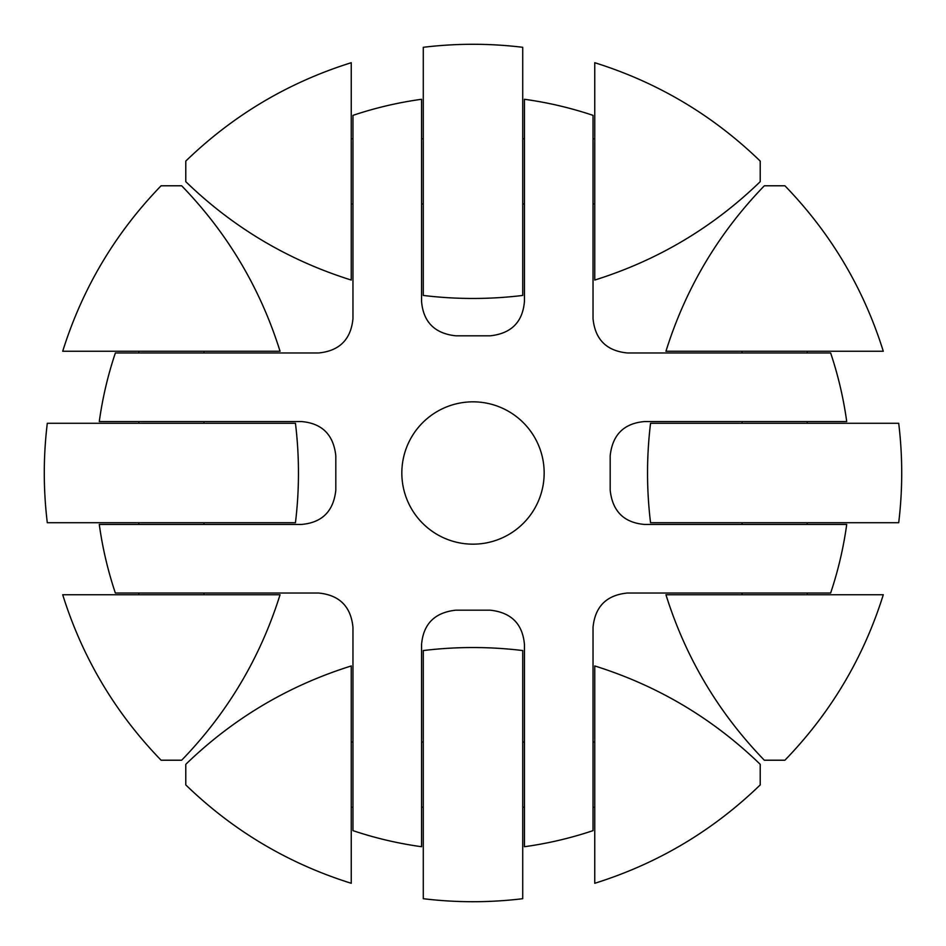 <?xml version="1.0" encoding="UTF-8"?>
<svg xmlns="http://www.w3.org/2000/svg" width="946" height="946" viewBox="0 0 946 946"><rect width="100%" height="100%" fill="white"/><g stroke="black" fill="none" stroke-linecap="round" stroke-linejoin="round"><path stroke-width="1.42" d="M593.036 318.672L593.036 115.365A377.241 377.241 0 0 0 524.439 99.283L524.439 301.526C522.653 322.125 511.23 333.548 490.146 335.818L455.854 335.818C434.793 333.56 423.359 322.137 421.561 301.526L421.561 99.283A377.241 377.241 0 0 0 352.964 115.365L352.964 318.672C350.919 339.46 339.484 350.895 318.672 352.964L115.365 352.964A377.241 377.241 0 0 0 99.283 421.561L301.526 421.561C322.125 423.347 333.548 434.77 335.818 455.854L335.818 490.146C333.56 511.207 322.137 522.641 301.526 524.439L99.283 524.439A377.241 377.241 0 0 0 115.365 593.036L318.672 593.036C339.46 595.081 350.895 606.516 352.964 627.328L352.964 830.635A377.241 377.241 0 0 0 421.561 846.717L421.561 644.474C423.347 623.875 434.77 612.452 455.854 610.182L490.146 610.182C511.207 612.44 522.641 623.863 524.439 644.474L524.439 846.717A377.241 377.241 0 0 0 593.036 830.635L593.036 627.328C595.081 606.54 606.516 595.105 627.328 593.036L830.635 593.036A377.241 377.241 0 0 0 846.717 524.439L644.474 524.439C623.875 522.653 612.452 511.23 610.182 490.146L610.182 455.854C612.44 434.793 623.863 423.359 644.474 421.561L846.717 421.561A377.241 377.241 0 0 0 830.635 352.964L627.328 352.964C606.54 350.919 595.105 339.484 593.036 318.672M593.036 205.672L593.036 137.087M205.672 352.964L137.087 352.964M352.964 740.328L352.964 808.913M740.328 593.036L808.913 593.036M544.163 473A71.163 71.163 0 0 1 437.419 534.632A71.163 71.163 0 0 1 437.419 411.368A71.163 71.163 0 0 1 544.163 473M808.913 352.964L740.328 352.964M593.036 808.913L593.036 740.328M137.087 593.036L205.672 593.036M352.964 137.087L352.964 205.672M898.7 423.276L650.552 423.276C646.532 456.421 646.532 489.579 650.552 522.724L898.7 522.724C902.721 489.579 902.721 456.421 898.7 423.276M665.949 351.25L883.292 351.25C863.58 288.317 830.777 233.165 784.908 185.783L764.333 185.783C718.463 233.165 685.673 288.317 665.949 351.25M764.333 760.217L784.908 760.217C830.777 712.835 863.58 657.683 883.292 594.75L665.949 594.75C685.673 657.683 718.463 712.835 764.333 760.217M772.906 185.783L776.335 185.783M807.198 594.75L807.198 593.036M807.198 524.439L807.198 522.724M807.198 423.276L807.198 421.561M807.198 352.964L807.198 351.25M522.724 898.7L522.724 650.552C489.579 646.532 456.421 646.532 423.276 650.552L423.276 898.7C456.421 902.721 489.579 902.721 522.724 898.7M594.75 665.949L594.75 883.292C657.683 863.58 712.835 830.777 760.217 784.908L760.217 764.333C712.835 718.463 657.683 685.673 594.75 665.949M185.783 764.333L185.783 784.908C233.165 830.777 288.317 863.58 351.25 883.292L351.25 665.949C288.317 685.673 233.165 718.463 185.783 764.333M760.217 772.906L760.217 776.335M351.25 807.198L352.964 807.198M421.561 807.198L423.276 807.198M522.724 807.198L524.439 807.198M593.036 807.198L594.75 807.198M47.3 522.724L295.448 522.724C299.468 489.579 299.468 456.421 295.448 423.276L47.3 423.276C43.28 456.421 43.28 489.579 47.3 522.724M280.051 594.75L62.708 594.75C82.42 657.683 115.223 712.835 161.092 760.217L181.667 760.217C227.537 712.835 260.327 657.683 280.051 594.75M181.667 185.783L161.092 185.783C115.223 233.165 82.42 288.317 62.708 351.25L280.051 351.25C260.327 288.317 227.537 233.165 181.667 185.783M173.094 760.217L169.665 760.217M138.802 351.25L138.802 352.964M138.802 421.561L138.802 423.276M138.802 522.724L138.802 524.439M138.802 593.036L138.802 594.75M423.276 47.3L423.276 295.448C456.421 299.468 489.579 299.468 522.724 295.448L522.724 47.3C489.579 43.28 456.421 43.28 423.276 47.3M351.25 280.051L351.25 62.708C288.317 82.42 233.165 115.223 185.783 161.092L185.783 181.667C233.165 227.537 288.317 260.327 351.25 280.051M760.217 181.667L760.217 161.092C712.835 115.223 657.683 82.42 594.75 62.708L594.75 280.051C657.683 260.327 712.835 227.537 760.217 181.667M594.75 138.802L593.036 138.802M524.439 138.802L522.724 138.802M423.276 138.802L421.561 138.802M352.964 138.802L351.25 138.802M742.042 594.75L742.042 593.036M742.042 524.439L742.042 522.724M742.042 423.276L742.042 421.561M742.042 352.964L742.042 351.25M351.25 742.042L352.964 742.042M421.561 742.042L423.276 742.042M522.724 742.042L524.439 742.042M593.036 742.042L594.75 742.042M203.958 351.25L203.958 352.964M203.958 421.561L203.958 423.276M203.958 522.724L203.958 524.439M203.958 593.036L203.958 594.75M594.75 203.958L593.036 203.958M524.439 203.958L522.724 203.958M423.276 203.958L421.561 203.958M352.964 203.958L351.25 203.958"/></g></svg>
